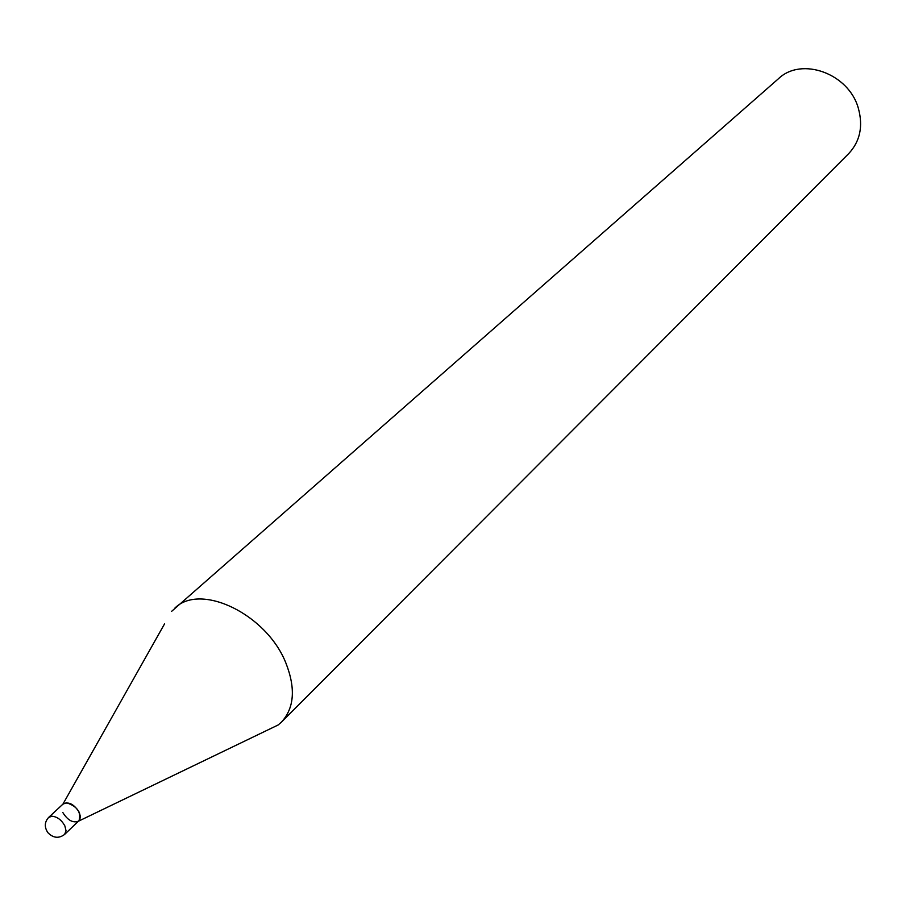 <?xml version="1.0" encoding="UTF-8"?>
<svg xmlns="http://www.w3.org/2000/svg" width="906" height="906" viewBox="0 0 906 906"><rect width="100%" height="100%" fill="white"/><g stroke="black" fill="none" stroke-linecap="round" stroke-linejoin="round"><path stroke-width="1.36" d="M164.552 623.883L62.91 804.166L66.478 802.75C77.304 806.329 81.472 812.365 78.969 820.859L78.709 821.074C73.103 823.305 67.814 820.462 62.831 812.546M63.137 803.962C68.697 801.391 74.066 804.188 79.252 812.331L80.407 816.623L79.637 820.032L64.609 834.437L66.047 830.847L64.858 825.887C61.563 819.975 57.282 816.748 51.993 816.215L48.652 817.416L63.137 803.962M171.619 611.346L778.481 78.697C801.55 56.41 848.877 73.545 858.356 108.301C863.293 126.262 860.077 141.359 848.718 153.59L281.517 722.037L278.165 724.97L265.198 731.221M174.767 608.198C200.509 582.286 266.794 614.268 285.922 663.124C295.786 688.322 294.314 707.96 281.517 722.037M48.652 817.416C44.485 822.07 44.224 827.155 47.893 832.682C53.25 838.129 58.822 838.718 64.609 834.437M78.754 821.062L278.165 724.97"/></g></svg>
